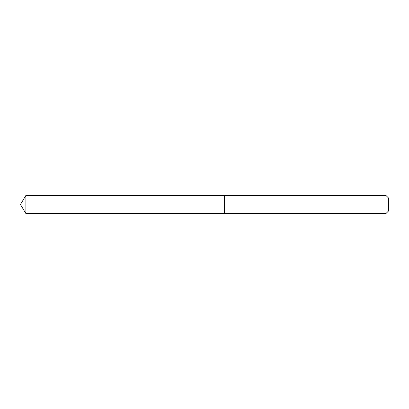 <?xml version="1.0" encoding="UTF-8"?>
<svg xmlns="http://www.w3.org/2000/svg" width="409" height="409" viewBox="0 0 409 409"><rect width="100%" height="100%" fill="white"/><g stroke="black" fill="none" stroke-linecap="round" stroke-linejoin="round"><path stroke-width="0.61" d="M92.935 210.231L92.935 195.441L25.895 195.441L25.895 213.559L92.935 213.559L92.935 195.441L224.321 195.446L224.321 213.554L92.935 213.559L92.935 210.231M224.321 195.441L224.321 213.559L385.932 213.559L385.932 195.441L224.321 195.441M385.932 195.441L388.55 198.053L388.55 210.947L385.932 213.559M92.935 213.559L25.895 213.559L20.45 204.5L25.895 213.559M20.45 204.5L25.895 195.441"/></g></svg>
